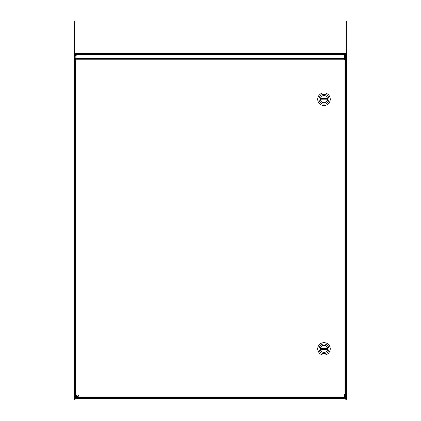 <?xml version="1.0" encoding="UTF-8"?>
<svg xmlns="http://www.w3.org/2000/svg" width="421" height="421" viewBox="0 0 421 421"><rect width="100%" height="100%" fill="white"/><g stroke="black" fill="none" stroke-linecap="round" stroke-linejoin="round"><path stroke-width="0.63" d="M345.83 54.262L344.168 56.067M76.306 56.067L75.527 54.698L75.527 56.067M74.833 399.097L74.333 399.097L74.333 398.75L75.527 398.75L76.58 397.698M74.849 399.897L75.527 398.761L74.754 399.95L74.754 399.108L75.533 398.755L345.467 398.755L346.246 399.108L346.246 399.95L344.404 397.698L345.473 398.75L346.615 398.75M74.333 398.75L74.333 54.262L75.527 54.698L75.17 54.262M345.473 398.75L345.473 54.698L346.667 54.262L346.667 399.097L346.167 399.097M346.246 399.95L74.754 399.95M345.473 398.771L346.151 399.897M75.527 398.761L76.596 397.698M74.754 22.092L75.17 21.803M75.664 399.95L345.336 399.95M345.83 21.803L346.246 22.092M74.333 22.092L74.333 54.262L74.754 54.262M346.246 54.262L346.667 54.262L346.667 22.092M75.501 395.072L77.285 397.65L75.78 397.114L75.396 395.072M76.711 395.072A0.884 0.884 0 0 0 77.285 396.629A0.884 0.884 0 0 0 77.853 395.072M77.285 397.619L79.064 395.072M345.757 54.309L344.999 54.641L345.83 53.493L345.757 54.309L345.757 53.52L75.206 53.52L75.206 54.309L74.754 54.288L74.754 53.499L75.206 53.52L75.654 54.641L75.206 54.309M75.17 53.499L75.17 54.288M343.573 56.067L344.999 54.641L75.654 54.641L76.496 56.067M345.83 53.493L346.246 53.493L346.246 54.283L345.83 54.283M74.754 53.499L74.754 21.05L346.246 21.05L346.246 53.493M75.185 57.898L74.349 57.898L74.349 59.445L75.185 59.445L75.185 57.898M74.349 394.319L74.349 59.445L75.543 59.814L75.543 393.951L74.349 394.309L74.349 395.866L75.185 395.866L75.185 394.319L74.349 394.319L75.543 393.951L75.196 395.072L75.543 393.951L75.185 394.319M344.425 394.319L344.425 396.898L345.262 396.898L345.262 394.319L344.068 393.951L345.262 394.319L345.262 59.445L344.068 59.814L345.262 59.445L345.262 56.861L344.425 56.861L344.425 59.445M344.415 394.282L344.415 395.072L344.068 393.951L344.415 394.282M344.415 397.698L344.415 395.072L75.196 395.072L75.196 397.698L344.415 397.698M74.349 59.456L75.543 59.814L75.196 59.477L75.196 56.067L344.415 56.067L344.068 59.814L344.415 58.687L75.196 58.687L75.543 59.814L75.185 59.445M323.986 105.476A6.252 6.252 0 0 1 317.734 99.224A6.252 6.252 0 0 1 323.986 92.967A6.252 6.252 0 0 1 330.243 99.224A6.252 6.252 0 0 1 323.986 105.476A6.252 6.252 0 0 1 317.734 99.224A6.252 6.252 0 0 1 323.986 92.967A6.252 6.252 0 0 1 330.243 99.224A6.252 6.252 0 0 1 323.986 105.476M323.986 94.309A4.915 4.915 0 0 1 328.243 101.682A4.915 4.915 0 0 1 319.734 101.682A4.915 4.915 0 0 1 323.986 94.309A4.915 4.915 0 0 1 328.243 101.682A4.915 4.915 0 0 1 319.734 101.682A4.915 4.915 0 0 1 323.986 94.309M323.986 102.819A3.594 3.594 0 0 0 327.101 97.425A3.594 3.594 0 0 0 320.876 97.425A3.594 3.594 0 0 0 323.986 102.819A3.594 3.594 0 0 0 327.101 97.425A3.594 3.594 0 0 0 320.876 97.425A3.594 3.594 0 0 0 323.986 102.819M327.443 98.509L327.475 98.688A3.531 3.531 0 0 1 327.475 99.761L320.497 99.761A3.531 3.531 0 0 1 320.497 98.688L327.443 98.509A3.531 3.531 0 0 0 320.534 98.509M320.534 99.94A3.531 3.531 0 0 0 327.443 99.94M327.475 99.761L320.497 99.761M320.497 98.688L327.475 98.688M323.986 355.119A6.252 6.252 0 0 1 317.734 348.862A6.252 6.252 0 0 1 323.986 342.61A6.252 6.252 0 0 1 330.243 348.862A6.252 6.252 0 0 1 323.986 355.119A6.252 6.252 0 0 1 317.734 348.862A6.252 6.252 0 0 1 323.986 342.61A6.252 6.252 0 0 1 330.243 348.862A6.252 6.252 0 0 1 323.986 355.119M323.986 343.952A4.915 4.915 0 0 1 328.243 351.319A4.915 4.915 0 0 1 319.734 351.319A4.915 4.915 0 0 1 323.986 343.952A4.915 4.915 0 0 1 328.243 351.319A4.915 4.915 0 0 1 319.734 351.319A4.915 4.915 0 0 1 323.986 343.952M323.986 352.461A3.594 3.594 0 0 0 327.101 347.067A3.594 3.594 0 0 0 320.876 347.067A3.594 3.594 0 0 0 323.986 352.461A3.594 3.594 0 0 0 327.101 347.067A3.594 3.594 0 0 0 320.876 347.067A3.594 3.594 0 0 0 323.986 352.461M327.443 348.151L327.475 348.325A3.531 3.531 0 0 1 327.475 349.398L320.497 349.398A3.531 3.531 0 0 1 320.497 348.325L327.443 348.151A3.531 3.531 0 0 0 320.534 348.151M320.534 349.577A3.531 3.531 0 0 0 327.443 349.577M327.475 349.398L320.497 349.398M320.497 348.325L327.475 348.325M75.527 397.698L75.527 398.75M74.385 54.346L75.527 54.519M345.473 54.393L345.473 54.698L346.615 54.346M75.543 393.951L344.068 393.951L344.068 59.814L345.262 59.456M344.068 393.951L344.389 394.272M344.389 59.493L344.068 59.814L75.543 59.814L75.222 59.493M79.169 395.072L78.785 397.114L77.285 397.65"/></g></svg>
